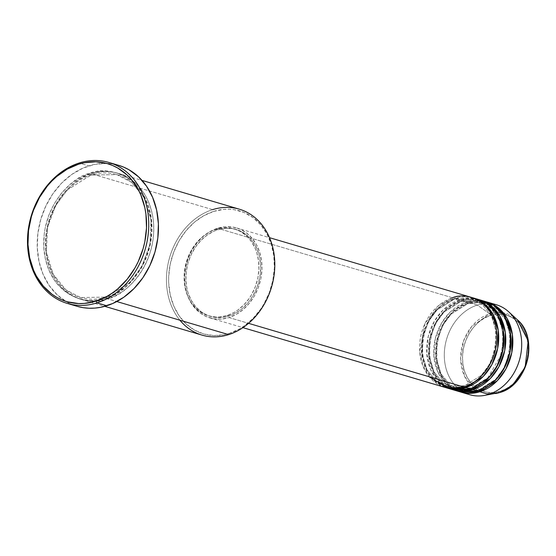 <?xml version="1.0" encoding="UTF-8"?>
<svg xmlns="http://www.w3.org/2000/svg" width="556" height="556" viewBox="0 0 556 556"><rect width="100%" height="100%" fill="white"/><g stroke="black" fill="none" stroke-linecap="round" stroke-linejoin="round"><path stroke-width="0.42" stroke-dasharray="2.78 2.08" d="M499.865 392.494A1.564 0.806 72.5 0 0 500.219 391.292C509.921 389.812 531.029 371.304 527.873 343.108C523.835 315.183 499.823 310.936 490.503 315.467A1.564 0.806 72.5 0 0 489.669 313.834L502.374 312.66L517.386 319.79A41.352 33.409 -73.5 0 0 489.669 313.834L477.277 305.084A46.906 37.898 106.5 0 1 491.782 303.771M496.299 304.744A46.906 37.898 -73.5 0 0 477.277 305.084L468.444 302.471A46.906 37.898 106.5 0 0 435.709 347.243A46.906 37.898 106.5 0 0 459.979 391.813L449.352 385.801L440.394 374.23L435.737 357.939L436.842 340.112L442.826 324.495L451.361 313.153L468.444 302.471A1.564 0.806 -107.5 0 1 468.041 303.694A1.564 0.806 -107.5 0 1 467.749 303.701L451.062 314.209L442.764 325.399L437.051 340.779L436.238 358.203L441.075 373.917L450.019 384.849L460.417 390.326L478.806 389.992A1.564 0.806 72.5 0 0 478.514 389.999A1.564 0.806 72.5 0 0 478.111 391.222A1.564 0.806 -107.5 0 1 478.514 389.999A1.564 0.806 -107.5 0 1 478.806 389.992L460.417 390.326L450.019 384.849L441.075 373.917L436.238 358.203L437.051 340.779L442.764 325.399L451.062 314.209L467.749 303.701A1.564 0.806 -107.5 0 1 466.679 301.95L461.376 300.379A46.906 37.898 106.5 0 0 428.641 345.151A46.906 37.898 106.5 0 0 452.911 389.721L442.291 383.716L433.326 372.145L428.676 355.847L429.774 338.02L435.758 322.404L444.293 311.061L461.376 300.379A1.564 0.806 -107.5 0 1 460.98 301.609A1.564 0.806 -107.5 0 1 460.681 301.609L443.994 312.118L435.695 323.307L429.99 338.687L429.169 356.111L434.014 371.825L442.951 382.757L453.355 388.234L471.738 387.907A1.564 0.806 72.5 0 0 471.446 387.907A1.564 0.806 72.5 0 0 471.043 389.13A1.564 0.806 -107.5 0 1 471.446 387.907A1.564 0.806 -107.5 0 1 471.738 387.907L453.355 388.234L442.951 382.757L434.014 371.825L429.169 356.111L429.99 338.687L435.695 323.307L443.994 312.118L460.681 301.609A1.564 0.806 -107.5 0 1 459.61 299.858L454.308 298.294A46.906 37.898 106.5 0 0 421.573 343.059A46.906 37.898 106.5 0 0 445.849 387.629L435.223 381.625L426.257 370.053L421.608 353.762L422.713 335.935L428.697 320.312L437.231 308.976L454.308 298.294A1.564 0.806 -107.5 0 1 453.911 299.517A1.564 0.806 -107.5 0 1 453.62 299.517L436.926 310.026L428.627 321.215L422.921 336.595L422.101 354.019L426.945 369.733L435.883 380.672L446.287 386.149L464.67 385.815A1.564 0.806 72.5 0 0 464.378 385.815A1.564 0.806 72.5 0 0 463.982 387.039A1.564 0.806 -107.5 0 1 464.378 385.815A1.564 0.806 -107.5 0 1 464.67 385.815L446.287 386.149L435.883 380.672L426.945 369.733L422.101 354.019L422.921 336.595L428.627 321.215L436.926 310.026L453.62 299.517A1.564 0.806 -107.5 0 1 452.542 297.773L438.712 305.48L424.874 323.807L419.717 351.872L422.796 365.709L429.183 376.753M471.564 297.425A46.906 37.898 -73.5 0 0 452.542 297.773A1.564 0.806 72.5 0 0 453.62 299.517L472.002 299.184L482.406 304.66L491.344 315.599L496.188 331.313L495.368 348.737L489.662 364.117L481.364 375.307L464.67 385.815A1.564 0.806 -107.5 0 1 465.747 387.567A1.564 0.806 72.5 0 0 464.67 385.815L481.364 375.307L489.662 364.117L495.368 348.737L496.188 331.313L491.344 315.599L482.406 304.66L472.002 299.184L453.62 299.517A1.564 0.806 72.5 0 0 453.911 299.517A1.564 0.806 72.5 0 0 454.308 298.294A46.906 37.898 106.5 0 1 472.44 297.703L454.308 298.294L459.61 299.858L442.896 310.178L434.465 321.062L428.342 336.109L426.751 353.519L430.712 369.844L439.087 381.896L449.408 388.575M480.53 301.748L489.468 306.752L498.412 317.691L503.256 333.405L502.436 350.829L496.73 366.209L488.432 377.399L471.738 387.907A1.564 0.806 -107.5 0 1 472.815 389.652A1.564 0.806 72.5 0 0 471.738 387.907L487.626 378.198L501.7 353.894L503.576 337.388L500.254 321.625L492.623 309.65L482.9 302.7M485.694 301.609A46.906 37.898 -73.5 0 0 466.679 301.95L449.964 312.27L441.533 323.147L435.411 338.201L433.819 355.611L437.78 371.936L446.155 383.987L456.476 390.659M478.806 389.992A1.564 0.806 -107.5 0 1 479.877 391.744A1.564 0.806 72.5 0 0 478.806 389.992L495.5 379.484L503.799 368.294L509.505 352.914L510.318 335.49L505.48 319.776L496.536 308.844L486.139 303.368L482.525 302.54L486.139 303.368L496.536 308.844L505.48 319.776L510.318 335.49L509.505 352.914L503.799 368.294L495.5 379.484L478.806 389.992M239.254 209.16A65.671 53.056 -73.5 0 0 212.621 209.64L213.699 211.384A64.107 51.798 -73.5 0 0 169.205 288.918A64.107 51.798 -73.5 0 0 229.329 333.391L224.165 334.719L213.803 335.567L203.746 333.982L194.371 330.035L186.031 323.87L179.06 315.725L173.722 305.918L170.219 294.819L168.69 282.858L168.683 276.7L170.192 264.315L173.674 252.243L178.997 240.943L185.954 230.851L194.273 222.358L203.642 215.784L213.699 211.384L224.054 209.334L229.218 209.216L234.312 209.702L244.077 212.482L252.973 217.57L260.667 224.756L266.852 233.777L271.293 244.279L273.823 255.857L274.344 268.082L272.829 280.46L269.347 292.539L264.03 303.84L260.736 309.06L253.063 318.4L244.174 325.969L239.379 328.999L229.329 333.391L228.634 334.622L229.329 333.391A64.107 51.798 -73.5 0 0 273.823 255.857A64.107 51.798 -73.5 0 0 213.699 211.384L212.621 209.64L91.601 173.847A1.564 0.806 -107.5 0 1 91.198 175.07A1.564 0.806 -107.5 0 1 90.906 175.07A1.564 0.806 -107.5 0 1 89.836 173.326C73.837 175.766 39.059 206.262 44.251 252.751C50.909 298.767 90.489 305.772 105.842 298.308A1.564 0.806 -107.5 0 1 106.245 297.078A1.564 0.806 -107.5 0 1 106.537 297.078L80.544 297.55L65.837 289.808L53.195 274.344L46.35 252.132L47.51 227.494L55.572 205.748L67.304 189.93L90.906 175.07L67.304 189.93L55.572 205.748L47.51 227.494L46.35 252.132L53.195 274.344L65.837 289.808L80.544 297.55L106.537 297.078A1.564 0.806 -107.5 0 1 107.607 298.829C92.254 306.293 52.674 299.295 46.016 253.272C40.824 206.783 75.602 176.287 91.601 173.847A65.671 53.056 106.5 0 1 118.226 173.368A65.671 53.056 106.5 0 1 153.505 235.362A65.671 53.056 106.5 0 1 107.607 298.829L116.788 301.54L107.607 298.829A65.671 53.056 106.5 0 1 80.981 299.309A65.671 53.056 106.5 0 1 45.703 237.308A65.671 53.056 106.5 0 1 91.601 173.847L212.621 209.64A65.671 53.056 -73.5 0 0 166.724 273.1A65.671 53.056 -73.5 0 0 202.009 335.101M478.633 299.517A46.906 37.898 -73.5 0 0 459.61 299.858A46.906 37.898 -73.5 0 0 426.827 345.193A46.906 37.898 -73.5 0 0 452.028 389.478M228.996 317.545L248.581 323.342L228.996 317.545L236.356 314.335L243.208 309.525L249.296 303.305L254.391 295.924L258.283 287.654L260.827 278.82L261.939 269.757L261.556 260.82L259.708 252.341L256.455 244.654L251.931 238.058L246.301 232.797L239.789 229.079L232.644 227.043L225.138 226.772L217.563 228.28A46.906 37.898 106.5 0 1 236.578 227.932A46.906 37.898 106.5 0 1 261.779 272.218A46.906 37.898 106.5 0 1 228.996 317.545A46.906 37.898 106.5 0 1 209.98 317.893A46.906 37.898 106.5 0 1 184.78 273.608A46.906 37.898 106.5 0 1 217.563 228.28L210.203 231.491L203.35 236.3L197.262 242.52L192.167 249.901L188.275 258.172L185.732 267.005L184.62 276.068L185.002 285.006L186.851 293.485L190.103 301.171L194.628 307.767L200.257 313.028L206.769 316.746L213.914 318.783L221.42 319.054L228.996 317.545M452.542 297.773L217.563 228.28L452.542 297.773A46.906 37.898 -73.5 0 0 419.759 343.101A46.906 37.898 -73.5 0 0 444.96 387.386M227.043 315.537L228.808 316.058A45.342 36.633 -73.5 0 0 260.5 272.238A45.342 36.633 -73.5 0 0 236.14 229.433A45.342 36.633 -73.5 0 0 217.75 229.767L215.985 229.239A45.342 36.633 106.5 0 1 234.368 228.912A45.342 36.633 106.5 0 1 258.735 271.717A45.342 36.633 106.5 0 1 227.043 315.537L234.152 312.43L237.544 310.29L243.827 304.931L249.255 298.329L251.583 294.631L255.35 286.639L257.81 278.097L258.881 269.34L258.512 260.701L256.726 252.507L255.315 248.678L251.541 241.742L246.607 235.98L240.713 231.616L234.076 228.822L226.966 227.703L219.641 228.301L212.385 230.594L205.484 234.493L199.194 239.845L196.358 243.007L191.438 250.144L189.401 254.057L186.274 262.362L184.502 271.05L184.147 279.793L185.231 288.251L187.713 296.105L191.486 303.041L196.414 308.802L202.315 313.16L208.945 315.954L216.062 317.073L219.717 316.99L227.043 315.537A45.342 36.633 106.5 0 1 208.653 315.871A45.342 36.633 106.5 0 1 184.293 273.059A45.342 36.633 106.5 0 1 215.985 229.239L217.75 229.767A45.342 36.633 -73.5 0 0 186.058 273.587A45.342 36.633 -73.5 0 0 210.418 316.392A45.342 36.633 -73.5 0 0 228.808 316.058L227.043 315.537M77.472 306.419L71.974 304.486L66.72 301.894L57.164 294.826L49.178 285.492L43.055 274.247L39.038 261.529L37.28 247.816L37.857 233.645L40.727 219.557L45.8 206.102L52.869 193.78L61.667 183.077L71.856 174.396L83.046 168.079L94.798 164.367L106.676 163.394L112.507 163.957L118.657 165.34A73.482 59.374 -73.5 0 0 88.877 165.883L79.16 163.012L88.877 165.883A73.482 59.374 -73.5 0 0 37.516 236.905A73.482 59.374 -73.5 0 0 76.999 306.28M475.943 298.85L459.61 299.858A1.564 0.806 72.5 0 0 460.681 301.609L479.07 301.276L460.681 301.609A1.564 0.806 72.5 0 0 460.98 301.609A1.564 0.806 72.5 0 0 461.376 300.379L466.679 301.95A1.564 0.806 72.5 0 0 467.749 303.701L481.399 302.374L467.749 303.701A1.564 0.806 72.5 0 0 468.041 303.694A1.564 0.806 72.5 0 0 468.444 302.471A46.906 37.898 106.5 0 1 486.576 301.88L468.444 302.471L477.277 305.084A46.906 37.898 -73.5 0 0 444.494 350.412A46.906 37.898 -73.5 0 0 469.695 394.697M461.376 300.379A46.906 37.898 106.5 0 1 479.508 299.788L461.376 300.379M483.011 300.942L466.679 301.95A46.906 37.898 -73.5 0 0 433.895 347.278A46.906 37.898 -73.5 0 0 459.096 391.563M465.372 393.057A46.906 37.898 106.5 0 1 444.8 347.597A46.906 37.898 106.5 0 1 477.277 305.084L489.669 313.834A41.352 33.409 -73.5 0 0 460.722 361.407A41.352 33.409 -73.5 0 0 495.577 393.544L485.548 393.46L474.358 388.512L464.76 376.739L460.611 359.232L463.593 340.891L471.551 326.657L489.669 313.834A1.564 0.806 -107.5 0 1 490.503 315.467L484.255 318.199L478.438 322.285L473.26 327.56L468.937 333.836L465.636 340.856L463.468 348.362L462.529 356.055L462.849 363.652L464.427 370.852L467.186 377.378L471.029 382.98L475.811 387.449L481.336 390.611L487.41 392.334L493.784 392.564L500.219 391.292L506.467 388.561L512.291 384.474L517.462 379.192L521.785 372.923L525.093 365.897L527.255 358.398L528.2 350.697L527.873 343.108L526.303 335.907L523.543 329.381L519.7 323.773L514.919 319.304L509.386 316.149L503.319 314.418L496.939 314.189L490.503 315.467C480.801 316.948 459.701 335.449 462.849 363.652C466.887 391.57 490.906 395.816 500.219 391.292A1.564 0.806 -107.5 0 1 499.809 392.522M89.836 173.326L79.529 177.83L69.938 184.557L61.41 193.266L54.286 203.6L48.838 215.179L45.265 227.543L44.237 233.881L43.722 246.537L45.293 258.79L48.879 270.16L54.349 280.203L57.727 284.609L65.608 291.976L74.719 297.182L84.727 300.031L89.94 300.532L95.236 300.407L105.842 298.308L116.141 293.804L125.739 287.07L134.267 278.368L141.391 268.027L146.84 256.455L150.412 244.084L151.955 231.4L151.427 218.883L148.834 207.013L144.282 196.254L137.944 187.018L134.184 183.084L125.642 176.766L116.037 172.721L110.95 171.602L100.441 171.22L89.836 173.326A1.564 0.806 72.5 0 0 90.906 175.07A1.564 0.806 72.5 0 0 91.198 175.07A1.564 0.806 72.5 0 0 91.601 173.847C106.954 166.383 146.534 173.382 153.192 219.405C158.384 265.886 123.606 296.39 107.607 298.829A1.564 0.806 72.5 0 0 106.537 297.078L130.139 282.226L141.87 266.4L149.932 244.654L151.093 220.023L144.247 197.804L131.605 182.347L116.899 174.605L90.906 175.07L116.899 174.605L131.605 182.347L144.247 197.804L151.093 220.023L149.932 244.654L141.87 266.4L130.139 282.226L106.537 297.078A1.564 0.806 72.5 0 0 106.245 297.078A1.564 0.806 72.5 0 0 105.842 298.308C121.84 295.861 156.618 265.365 151.427 218.883C144.768 172.86 105.188 165.862 89.836 173.326M217.75 229.767L225.076 228.314L232.332 228.572L239.24 230.538L245.537 234.132L250.971 239.219L255.35 245.599L258.491 253.029L259.562 257.046L260.646 265.504L260.291 274.247L258.519 282.941L255.385 291.247L251.027 298.85L248.435 302.29L242.548 308.302L239.309 310.811L232.408 314.71L225.152 316.996L217.827 317.594L214.227 317.254L207.319 315.287L201.022 311.687L195.587 306.606L191.208 300.226L188.067 292.797L186.997 288.779L185.912 280.321L186.267 271.578L188.039 262.884L191.174 254.578L195.531 246.975L200.959 240.373L207.249 235.014L214.15 231.115L217.75 229.767M179.922 320.214A65.671 53.056 106.5 0 1 169.747 257.08A65.671 53.056 106.5 0 1 212.621 209.64M464.392 385.815C458.179 387.74 452.146 387.852 446.287 386.149C410.842 378.643 416.715 308.566 453.898 299.524C460.104 297.592 466.143 297.481 472.002 299.184C507.44 306.69 501.575 376.766 464.392 385.815M471.46 387.9C465.247 389.832 459.214 389.944 453.355 388.234C417.91 380.735 423.776 310.658 460.966 301.609C467.172 299.684 473.212 299.573 479.07 301.276C514.508 308.782 508.643 378.858 471.46 387.9M478.528 389.992C472.315 391.924 466.282 392.036 460.417 390.326C424.979 382.827 430.844 312.743 468.034 303.701C474.24 301.769 480.28 301.658 486.139 303.368C521.577 310.873 515.711 380.943 478.528 389.992M106.259 297.078C97.446 299.816 88.877 299.969 80.544 297.55C57.914 291.434 42.826 263.843 46.614 234.806C49.414 207.395 68.645 181.749 91.184 175.077C99.997 172.339 108.566 172.179 116.899 174.605C139.459 180.707 154.54 208.152 150.857 237.106C148.132 264.6 128.867 290.385 106.259 297.078M236.578 227.932L269.542 237.683M234.368 228.912L236.14 229.433M118.226 173.368L142.016 180.401M80.981 299.309L104.771 306.342M208.653 315.871L210.418 316.392M209.98 317.893L242.937 327.637"/><path stroke-width="0.83" d="M491.782 303.771A46.906 37.898 106.5 0 1 508.719 311.84A46.906 37.898 106.5 0 1 520.089 357.689A46.906 37.898 106.5 0 1 488.717 394.357L499.747 392.536A41.352 33.409 -73.5 0 0 527.408 360.205A41.352 33.409 -73.5 0 0 517.386 319.79L528.2 340.814L525.142 367.266L512.632 385.155L499.747 392.536A1.564 0.806 72.5 0 0 499.809 392.522A1.564 0.806 72.5 0 0 499.865 392.494M429.183 376.753L447.795 388.081L463.982 387.039A46.906 37.898 -73.5 0 0 496.765 341.711A46.906 37.898 -73.5 0 0 471.564 297.425L269.542 237.683M473.33 297.946A46.906 37.898 106.5 0 0 472.44 297.703L483.324 303.02L492.859 314.057L498.225 330.257L497.648 348.473L491.838 364.68L483.206 376.502L465.747 387.567L445.849 387.629A46.906 37.898 106.5 0 0 446.725 387.907L452.028 389.478A46.906 37.898 -73.5 0 0 471.043 389.13A46.906 37.898 -73.5 0 0 503.833 343.803A46.906 37.898 -73.5 0 0 478.633 299.517L473.33 297.946A46.906 37.898 106.5 0 1 498.53 342.232A46.906 37.898 106.5 0 1 465.747 387.567L471.043 389.13L465.747 387.567A46.906 37.898 106.5 0 1 446.725 387.907M449.408 388.575L471.043 389.13L488.891 377.67L497.613 365.341L503.229 348.536L503.229 329.951L497.127 313.904L487.042 303.465L475.943 298.85M480.398 300.038A46.906 37.898 106.5 0 0 479.508 299.788L490.392 305.112L499.927 316.149L505.293 332.349L504.716 350.565L498.906 366.772L490.267 378.587L472.815 389.652L452.911 389.721A46.906 37.898 106.5 0 0 453.793 389.999L459.096 391.563A46.906 37.898 -73.5 0 0 478.111 391.222A46.906 37.898 -73.5 0 0 510.894 345.888A46.906 37.898 -73.5 0 0 485.694 301.609L480.398 300.038A46.906 37.898 106.5 0 1 505.599 344.324A46.906 37.898 106.5 0 1 472.815 389.652L478.111 391.222L472.815 389.652A46.906 37.898 106.5 0 1 453.793 389.999M456.476 390.659L478.111 391.222L495.959 379.755L504.681 367.433L510.297 350.627L510.297 332.043L504.195 315.996L494.11 305.55L483.011 300.942M487.466 302.13A46.906 37.898 106.5 0 0 486.576 301.88L497.46 307.197L506.996 318.234L512.361 334.441L511.784 352.657L505.974 368.864L497.335 380.679L479.877 391.744L459.979 391.813A46.906 37.898 106.5 0 0 460.861 392.084L469.695 394.697A46.906 37.898 -73.5 0 0 488.717 394.357A46.906 37.898 -73.5 0 0 521.5 349.029A46.906 37.898 -73.5 0 0 496.299 304.744L487.466 302.13A46.906 37.898 106.5 0 1 512.667 346.416A46.906 37.898 106.5 0 1 479.877 391.744L488.717 394.357L479.877 391.744A46.906 37.898 106.5 0 1 460.861 392.084M212.621 209.64A65.671 53.056 106.5 0 1 274.212 255.197A65.671 53.056 106.5 0 1 228.634 334.622A65.671 53.056 -73.5 0 0 274.532 271.154A65.671 53.056 -73.5 0 0 239.254 209.16L142.016 180.401M67.283 303.409L76.999 306.28A73.482 59.374 -73.5 0 0 106.794 305.744L97.078 302.874A73.482 59.374 106.5 0 1 67.283 303.409A73.482 59.374 106.5 0 1 27.8 234.027A73.482 59.374 106.5 0 1 79.16 163.012L78.472 164.235A71.919 58.109 106.5 0 1 145.929 214.136A71.919 58.109 106.5 0 1 96.007 301.123L97.078 302.874A73.482 59.374 -73.5 0 0 148.084 213.99A73.482 59.374 -73.5 0 0 79.16 163.012A73.482 59.374 106.5 0 1 108.962 162.47A73.482 59.374 106.5 0 1 148.438 231.852A73.482 59.374 106.5 0 1 97.078 302.874L106.794 305.744A73.482 59.374 -73.5 0 0 158.161 234.729A73.482 59.374 -73.5 0 0 118.678 165.347L108.962 162.47M248.581 323.342L463.982 387.039L248.581 323.342M116.788 301.54L228.634 334.622L116.788 301.54M508.719 311.84L517.386 319.79C539.216 337.666 527.63 385.364 499.809 392.522A1.564 0.806 -107.5 0 1 499.747 392.536L495.577 393.544A41.352 33.409 -73.5 0 0 499.747 392.536L488.717 394.357A46.906 37.898 106.5 0 1 483.977 395.504A46.906 37.898 106.5 0 1 465.372 393.057M78.472 164.235L67.186 169.17L56.677 176.544L51.84 181.061L47.343 186.072L39.539 197.394L33.568 210.078L31.345 216.77L28.53 230.559L27.974 244.425L29.69 257.845L33.617 270.292L36.369 276.005L43.312 286.125L51.937 294.187L56.782 297.349L61.918 299.892L67.304 301.783L78.591 303.555L84.387 303.423L96.007 301.123L107.287 296.188L112.666 292.79L117.796 288.814L127.136 279.286L134.934 267.964L138.166 261.765L143.128 248.588L144.817 241.735L146.513 227.842L145.929 214.136L144.782 207.513L140.856 195.066L138.103 189.353L131.167 179.234L127.046 174.925L117.691 168.009L112.555 165.466L107.169 163.575L95.882 161.803L84.262 162.748L78.472 164.235L79.16 163.012A73.482 59.374 -73.5 0 0 28.154 251.889A73.482 59.374 -73.5 0 0 97.078 302.874L96.007 301.123A71.919 58.109 106.5 0 1 28.551 251.222A71.919 58.109 106.5 0 1 78.472 164.235M118.206 165.208L123.703 167.141L128.957 169.74L138.507 176.801L146.499 186.142L152.622 197.38L156.639 210.105L158.391 223.811L157.821 237.982L154.943 252.07L149.877 265.532L142.802 277.847L134.003 288.557L123.814 297.231L112.632 303.548L100.872 307.266L94.923 308.1L89.002 308.232L83.164 307.67L77.472 306.419M104.771 306.342L202.009 335.101A65.671 53.056 -73.5 0 0 228.634 334.622A65.671 53.056 106.5 0 1 179.922 320.214M242.937 327.637L444.96 387.386A46.906 37.898 -73.5 0 0 463.982 387.039C475.408 385.301 500.247 363.513 496.536 330.313C491.782 297.439 463.509 292.435 452.542 297.773M482.525 302.54L481.399 302.374L482.525 302.54M482.9 302.7L480.53 301.748M483.977 395.504L499.809 392.522"/></g></svg>
